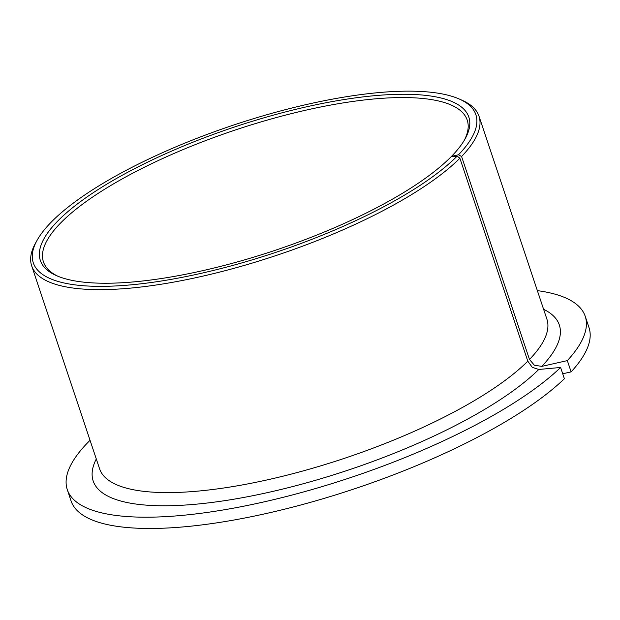 <?xml version="1.0" encoding="UTF-8"?>
<svg xmlns="http://www.w3.org/2000/svg" width="620" height="620" viewBox="0 0 620 620"><rect width="100%" height="100%" fill="white"/><g stroke="black" fill="none" stroke-linecap="round" stroke-linejoin="round"><path stroke-width="0.93" d="M57.885 276.241A223.433 64.209 161.5 0 1 43.447 261.904A223.433 64.209 161.5 0 1 57.838 225.928A223.433 64.209 161.5 0 1 285.719 115.064A223.433 64.209 161.5 0 1 467.216 120.109A223.433 64.209 161.5 0 1 464.318 140.252M560.604 367.474A273.087 78.477 161.5 0 1 280.527 497.976A273.087 78.477 161.5 0 1 67.285 489.63L71.052 500.906A273.087 78.477 161.5 0 0 284.293 509.253A273.087 78.477 161.5 0 0 564.378 378.743L560.604 367.474L538.764 369.466L532.286 367.35L527.798 361.173L459.885 158.224L457.142 156.147L451.166 156.697A225.912 64.922 161.5 0 1 252.572 257.502A225.912 64.922 161.5 0 1 56.381 275.606A225.912 64.922 161.5 0 1 54.893 224.06A225.912 64.922 161.5 0 1 317.277 104.493A225.912 64.922 161.5 0 1 465.132 138.841A225.912 64.922 161.5 0 1 454.266 153.442A225.912 64.922 161.5 0 1 451.507 156.349L458.498 154.775L461.575 156.504L529.48 359.453L534.37 365.226L541.803 366.374L567.346 360.608L571.121 371.884L562.72 373.775M459.885 158.224A235.848 67.774 161.5 0 1 218.349 272.42A235.848 67.774 161.5 0 1 31.674 265.841A235.848 67.774 161.5 0 1 35.526 243.11L37.084 240.312A233.36 67.061 161.5 0 1 48.306 225.223A233.36 67.061 161.5 0 1 252.557 118.978A233.36 67.061 161.5 0 1 459.304 99.037A233.36 67.061 161.5 0 1 460.846 152.28A233.36 67.061 161.5 0 1 458.498 154.775M457.142 156.147A233.36 67.061 161.5 0 1 185.31 276.706A233.36 67.061 161.5 0 1 37.084 240.312M459.304 99.037L462.233 100.339A235.848 67.774 161.5 0 1 478.989 116.173A235.848 67.774 161.5 0 1 463.791 154.148A235.848 67.774 161.5 0 1 461.575 156.504M67.285 489.63A273.087 78.477 161.5 0 1 84.878 445.656A273.087 78.477 161.5 0 1 90.047 440.293M537.362 290.625A273.087 78.477 161.5 0 1 585.226 316.324A273.087 78.477 161.5 0 1 567.633 360.298A273.087 78.477 161.5 0 1 567.346 360.608M585.226 316.324L589 327.6A273.087 78.477 161.5 0 1 571.408 371.566A273.087 78.477 161.5 0 1 571.121 371.884M527.798 361.173A235.848 67.774 161.5 0 1 286.254 475.37A235.848 67.774 161.5 0 1 99.58 468.79L31.674 265.841M478.989 116.173L546.894 319.122A235.848 67.774 161.5 0 1 531.704 357.097A235.848 67.774 161.5 0 1 529.48 359.453M543.608 309.295A245.776 70.626 161.5 0 1 543.492 364.56A245.776 70.626 161.5 0 1 541.803 366.374M538.764 369.466A245.776 70.626 161.5 0 1 254.526 495.364A245.776 70.626 161.5 0 1 96.294 458.963"/></g></svg>
